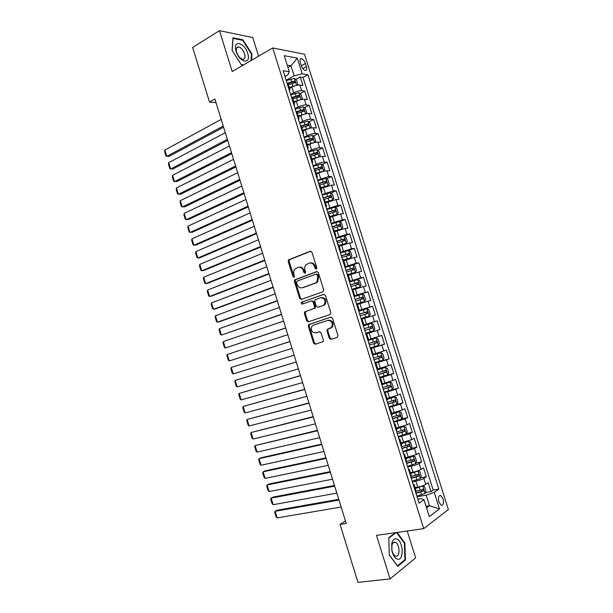 <?xml version="1.0" encoding="UTF-8"?>
<svg xmlns="http://www.w3.org/2000/svg" width="613" height="613" viewBox="0 0 613 613"><rect width="100%" height="100%" fill="white"/><g stroke="black" fill="none" stroke-linecap="round" stroke-linejoin="round"><path stroke-width="0.92" d="M316.254 269.069L316.783 267.728L311.933 252.219L310.27 251.23L288.531 259.858L288.21 261.475L292.937 276.678L294.37 277.176L293.964 274.095C293.42 272.095 293.75 270.394 294.937 268.992L298.056 267.398C300.431 266.801 302.178 267.858 303.282 270.578L303.902 272.563L305.052 273.26L305.573 271.934L304.952 269.95C304.416 267.95 304.738 266.241 305.933 264.816L309.136 263.169C311.557 262.556 313.335 263.621 314.454 266.364L315.082 268.371L316.254 269.069M443.023 498.859L440.709 495.503C438.563 495.404 437.958 497.541 438.885 501.924L441.199 505.288C443.352 505.38 443.965 503.235 443.023 498.859M329.281 338.292L330.966 339.372L337.204 337.426L337.985 335.564L332.56 318.193L330.859 317.136L308.554 324.675L308.316 326.154L313.611 343.188L315.258 344.261L323.158 341.579L323.365 340.138L321.074 332.79L319.411 331.717L315.772 332.89C311.756 332.537 310.492 330.277 311.979 326.101L313.358 325.143L327.717 320.43C331.779 320.714 333.097 322.974 331.656 327.212L327.196 329.442L326.974 330.905L329.281 338.292L330.093 338.039L331.687 339.142M258.586 56.174L252.755 37.554L219.485 30.65L232.204 71.537L272.716 47.952L423.706 528.644L376.497 535.371L390.044 578.933L357.954 582.35L340.054 524.437L346.23 523.471L214.872 98.977L209.508 102.019L216.014 102.662M219.485 30.65L192.651 47.469L209.508 102.019M322.936 291.765L323.702 289.865L318.3 272.593L316.63 271.582L294.707 279.873L294.416 281.444L299.68 298.378L301.305 299.405L322.936 291.765M325.419 295.359L330.836 312.684L330.062 314.561L308.27 321.802L306.638 320.752L304.377 313.481L304.63 311.971L314.323 308.308L314.576 306.799L313.059 301.933L311.404 300.899L302.362 304.056C301.305 303.971 300.983 303.374 301.404 302.27L323.733 294.324L325.419 295.359M425.384 492.584L431.008 491.626L428.196 482.707L425.759 484.362L423.882 478.393C421.92 479.542 419.231 480.462 415.829 481.159L412.373 481.78M420.641 477.795L426.319 476.761L423.514 467.857L421.054 469.435L419.177 463.474C417.2 464.57 414.518 465.489 411.124 466.209L407.691 466.876M415.898 463.037L421.644 461.926L418.84 453.03L416.365 454.532L414.488 448.578L403.009 451.996M411.162 448.31L416.97 447.115L414.173 438.241L411.675 439.659L409.806 433.72L398.343 437.146M406.427 433.621L412.311 432.326L409.515 423.468L406.994 424.809L405.132 418.878L393.684 422.319M401.691 418.955L407.66 417.568L404.871 408.733L402.327 409.99L400.465 404.074L389.033 407.522M396.81 404.358L403.017 402.841L400.235 394.013L397.668 395.201L395.806 389.293L384.389 392.757M390.833 390.075L398.381 388.136L395.6 379.332L393.017 380.435L391.155 374.535L379.754 378.014M381.225 376.826L393.753 373.463L390.979 364.666L388.366 365.7L386.512 359.808L375.133 363.294M374.972 362.796L389.132 358.812L386.366 350.038L383.73 350.988L381.884 345.111L370.513 348.605M370.428 348.337L384.52 344.192L381.761 335.426L379.11 336.299L377.256 330.438L365.907 333.947M365.892 333.901L379.922 329.595L377.164 320.852L363.172 325.25M363.141 325.166L374.489 321.641L372.643 315.787L375.325 315.028L372.574 306.293L358.643 310.86M358.551 310.546L369.877 307.013L368.038 301.167L370.742 300.485L367.992 291.765L354.13 296.485M353.962 295.949L365.279 292.409L363.44 286.577L366.168 285.964L363.425 277.268L352.636 281.083M349.379 281.382L360.682 277.835L358.85 272.011L361.593 271.475L358.858 262.793L351.962 265.322M344.812 266.847L356.099 263.284L354.268 257.468L357.034 257.008L354.306 248.342L348.521 250.541M340.253 252.334L351.517 248.755L349.694 242.955L352.483 242.572L349.755 233.921L344.146 236.128M335.694 237.844L346.95 234.258L345.127 228.465L347.939 228.159L345.219 219.523L339.732 221.753M331.15 223.385L342.391 219.791L340.567 214.006L343.403 213.776L340.682 205.156L335.319 207.409M326.614 208.956L337.84 205.34L336.024 199.57L338.874 199.417L336.162 190.812L330.905 193.087M322.086 194.543L333.296 190.927L331.48 185.164L334.353 185.08L331.648 176.49L326.491 178.797M317.565 180.161L328.76 176.529L326.951 170.782L329.848 170.774L327.143 162.2L322.086 164.529M313.051 165.809L316.178 164.361C319.304 163.012 321.994 162.276 324.231 162.161L322.423 156.422L325.342 156.491L322.645 147.932L317.68 150.285M308.546 151.48L311.657 149.993C314.776 148.614 317.457 147.886 319.718 147.825L317.909 142.093L320.844 142.231L318.155 133.695L313.281 136.071M304.056 137.174L307.144 135.657C310.247 134.247 312.936 133.527 315.205 133.511L313.404 127.788L316.362 128.002L313.672 119.474L308.891 121.88M299.565 122.899L302.646 121.343C305.734 119.903 308.423 119.19 310.699 119.221L308.906 113.512L311.879 113.796L309.197 105.283L304.492 107.712M295.083 108.647L298.148 107.053C301.228 105.582 303.918 104.884 306.209 104.953L304.416 99.26L307.412 99.62L304.73 91.122L301.719 90.716C299.412 90.601 296.73 91.291 293.665 92.793L290.616 94.417M300.109 93.567L304.73 91.122M425.759 484.362C423.805 485.534 421.123 486.461 417.706 487.143L415.07 487.611M421.054 469.435C419.085 470.554 416.403 471.474 413.001 472.186L410.373 472.684M416.365 454.532L405.691 457.781M411.675 439.659L401.017 442.908M406.994 424.809L396.35 428.066M402.327 409.99L391.692 413.254M397.668 395.201L387.041 398.458M393.017 380.435L382.397 383.7M388.366 365.7L377.769 368.965M383.73 350.988L373.141 354.253M379.11 336.299L368.528 339.571M372.643 315.787L362.084 319.066M368.038 301.167L357.486 304.446M363.44 286.577L352.896 289.857M358.85 272.011L348.322 275.291M354.268 257.468L343.747 260.755M349.694 242.955L339.188 246.242M345.127 228.465L334.637 231.76M340.567 214.006L330.085 217.301M336.024 199.57L325.549 202.865M331.48 185.164L321.02 188.459M326.951 170.782C324.714 170.92 322.024 171.655 318.89 172.996L316.5 174.084M322.423 156.422C320.178 156.522 317.488 157.25 314.369 158.614L311.986 159.725M317.909 142.093C315.649 142.139 312.959 142.86 309.849 144.254L307.481 145.396M313.404 127.788C311.128 127.795 308.446 128.5 305.343 129.925L302.991 131.098M308.906 113.512C306.615 113.466 303.933 114.171 300.845 115.619L298.5 116.822M304.416 99.26C302.117 99.168 299.428 99.865 296.355 101.344L294.018 102.57M300.316 62.58L301.305 65.698C302.286 68.357 303.581 69.966 305.197 70.526C306.692 70.564 307.09 69.254 306.4 66.602L305.42 63.507C304.439 60.84 303.136 59.223 301.504 58.664C300.025 58.626 299.634 59.928 300.316 62.58M272.716 47.952L304.485 54.22L448.364 509.526L423.706 528.644M431.008 491.626L433.207 490.078L438.839 489.113L307.971 74.74L302.209 73.798L294.125 75.851L286.148 80.219M438.839 489.113L434.257 492.377L439.475 508.92L429.315 516.629L423.989 499.702L419.1 503.189L283.152 70.694L289.298 71.69L284.256 55.683L297.267 58.128L302.209 73.798M433.207 490.078L303.029 77.414L300.27 76.985L302.945 85.46L299.933 85.031C297.619 84.893 294.93 85.582 291.872 87.092L289.543 88.341M289.436 90.678L289.934 89.575L288.915 89M289.934 89.575L288.11 83.782L287.083 83.192M306.209 104.953L309.197 105.283M310.699 119.221L313.672 119.474M315.205 133.511L318.155 133.695M319.718 147.825L322.645 147.932M324.231 162.161L327.143 162.2M328.76 176.529L331.648 176.49M333.296 190.927L336.162 190.812M337.84 205.34L340.682 205.156M342.391 219.791L345.219 219.523M346.95 234.258L349.755 233.921M351.517 248.755L354.306 248.342M356.099 263.284L358.858 262.793M360.682 277.835L363.425 277.268M365.279 292.409L367.992 291.765M369.877 307.013L372.574 306.293M374.489 321.641L377.164 320.852M379.922 329.595L377.256 330.438M384.52 344.192L381.884 345.111M389.132 358.812L386.512 359.808M393.753 373.463L391.155 374.535M398.381 388.136L395.806 389.293M403.017 402.841L400.465 404.074M407.66 417.568L405.132 418.878M412.311 432.326L409.806 433.72M416.97 447.115L414.488 448.578M421.644 461.926L419.177 463.474M426.319 476.761L423.882 478.393M426.058 506.277L429.498 505.725L426.181 495.181L417.07 496.714M294.125 75.851L290.976 65.859L287.259 65.216M287.987 67.53L290.976 65.859L297.267 58.128M284.991 76.533L287.98 74.886L289.298 71.69M390.044 578.933L415.645 557.845L407.231 530.988M345.441 520.943L340.054 524.437M426.564 507.886L429.498 505.725L439.475 508.92M417.851 499.22L421.277 498.645L423.989 499.702M295.727 79.452L300.27 76.985M303.029 77.414L307.971 74.74M293.481 103.551L294.493 104.072L292.669 98.272L291.658 97.728M298.064 118.125L299.06 118.6L297.228 112.784L296.232 112.294L301.765 110.394L302.776 111.229M294.493 104.072L293.979 105.129M302.653 132.73L303.634 133.151L301.803 127.328L300.814 126.883M299.06 118.6L298.531 119.604M307.251 147.358L308.216 147.733L306.385 141.902L305.412 141.503M303.634 133.151L303.09 134.101M311.856 162.008L312.806 162.338L310.975 156.491L310.017 156.146M308.216 147.733L307.657 148.63M316.477 176.69L317.411 176.973L315.572 171.119L314.63 170.82M312.806 162.338L312.232 163.188M321.097 191.402L322.017 191.631L320.178 185.77L319.25 185.517M317.411 176.973L316.814 177.77M325.733 206.137L326.637 206.32L324.79 200.443L323.879 200.244M322.017 191.631L321.404 192.375M330.369 220.902L331.265 221.04L329.411 215.148L328.514 214.994M326.637 206.32L326.009 207.01M335.02 235.699L335.901 235.783L334.039 229.883L333.158 229.775M331.265 221.04L330.614 221.676M339.679 250.518L340.537 250.548L338.683 244.641L337.817 244.587M335.901 235.783L335.234 236.365M344.345 265.36L345.196 265.345L343.334 259.422L342.475 259.422M340.537 250.548L339.855 251.077M349.019 280.241L349.854 280.172L347.985 274.233L347.15 274.287M345.196 265.345L344.491 265.82M353.709 295.144L354.521 295.022L352.651 289.075L351.831 289.175M349.854 280.172L349.134 280.593M358.398 310.071L359.203 309.902L357.325 303.948L356.521 304.094M354.521 295.022L353.785 295.389M363.103 325.028L363.884 324.806L362.007 318.844L361.218 319.044M359.203 309.902L358.444 310.216M365.923 333.993L366.704 333.763L365.93 334.016M363.884 324.806L363.118 325.074M370.604 348.897L371.401 348.72L370.643 349.019M367.815 340.016L368.582 339.74L366.704 333.763M375.294 363.815L376.114 363.701L375.371 364.053M372.528 355.027L373.286 354.705L371.401 348.72M379.991 378.773L380.834 378.704L380.098 379.11M377.263 370.076L377.999 369.7L376.114 363.701M384.703 393.753L385.554 393.738L384.841 394.197M381.999 385.14L382.719 384.719L380.834 378.704M389.424 408.756L390.297 408.802L389.592 409.315M386.742 400.243L387.454 399.76L385.554 393.738M394.144 423.798L395.04 423.897L394.358 424.457M391.5 415.369L392.19 414.84L390.297 408.802M398.879 438.862L399.791 439.015L399.124 439.628M396.259 430.525L396.94 429.943L395.04 423.897M403.63 453.957L404.557 454.164L403.906 454.831M401.032 445.712L401.699 445.069L399.791 439.015M408.381 469.075L409.323 469.343L408.687 470.064M405.814 460.922L406.465 460.233L404.557 454.164M413.139 484.224L414.104 484.546L413.484 485.32M410.61 476.163L411.239 475.42L409.323 469.343M415.407 491.434L416.02 490.638L414.104 484.546M426.181 495.181L434.257 492.377M251.591 60.25L251.951 53.959L242.955 39.814L232.955 37.814L232.066 50.35L241.361 64.763L243.307 65.078M395.515 532.659L388.795 537.624L389.278 555.049L397.745 566.32L405.469 560.052L404.856 542.98L397.101 532.436M242.258 40.243L242.955 39.814M251.422 54.273L251.951 53.959M404.411 560.175L405.469 560.052M404.266 543.057L404.856 542.98M316.515 268.915L315.289 266.218C314.254 263.613 312.569 262.525 310.239 262.946M299.129 267.176C301.427 266.747 303.098 267.827 304.132 270.433L305.32 273.091M310.921 251.192L289.39 259.728L289.068 261.337L294.347 277.199M317.197 271.528L295.558 279.712L295.267 281.283L300.523 298.194L301.688 299.267M317.097 274.831L315.933 274.118L297.06 281.106L296.546 282.417L297.198 284.501C298.286 287.206 300.025 288.279 302.408 287.727L315.335 283.03L316.875 281.965L317.764 276.946L317.097 274.831L317.932 274.678L316.185 274.072M317.932 274.678L318.591 276.792L317.703 281.796L316.17 282.869L303.251 287.558M311.634 300.853L313.894 301.742L315.404 306.6L315.159 308.109L305.948 311.435L305.213 313.274L307.473 320.538L308.776 321.633M324.2 294.271L302.577 301.849L302.837 303.895M322.997 305.527L324.392 304.546C325.94 300.247 324.668 297.972 320.561 297.703L314.998 299.818L314.745 301.351L316.262 306.216L317.925 307.259L323.825 305.328L325.212 304.347C326.767 300.056 325.488 297.78 321.388 297.52M318.561 307.105L317.925 307.259M323.825 305.328L318.752 307.059M328.537 320.208C332.598 320.492 333.909 322.744 332.468 326.974L328.009 329.204L327.794 330.668L330.093 338.039M316.423 332.698L315.772 332.89M319.649 331.671L316.592 332.652M331.189 317.074L309.381 324.453L309.151 325.932L314.438 342.935L315.994 344.031M296.792 85.291L297.818 84.303L296.485 80.05L294.363 78.38L286.279 80.617M223.247 126.04L166.797 156.361L164.866 150.055L221.186 119.397M296.11 85.46L289.267 87.452M164.866 150.055L164.636 151.664L165.977 156.07L169.042 156.399L223.592 127.167M291.688 87.192L289.436 87.996M288.416 84.747L294.976 82.77L294.462 81.062L287.328 83.238M288.018 83.613L292.784 81.973L293.819 82.77M247.69 53.354C244.457 41.983 232.227 39.516 236.097 51.254C239.522 62.924 251.606 64.855 247.69 53.354M244.595 53.791C243.146 49.914 241.131 47.615 238.557 46.902C236.38 46.956 235.744 48.779 236.649 52.366C238.112 56.25 240.12 58.549 242.679 59.262C244.871 59.208 245.514 57.384 244.595 53.791M232.166 50.511L233.024 38.397L242.71 40.328L251.437 54.036L251.062 60.564M243.614 64.894L241.193 64.503M396.619 538.942C394.343 538.36 392.741 539.8 391.814 543.264L391.807 550.328C392.864 555.087 394.68 557.999 397.255 559.064C404.243 561.6 403.492 540.743 396.619 538.942M395.201 542.298C393.638 541.907 392.542 542.896 391.914 545.264L391.906 550.091C392.573 553.148 393.73 555.11 395.393 555.968L395.623 556.052C400.304 557.807 400.013 543.938 395.377 542.359L395.201 542.298M396.511 532.521L404.373 543.195L404.955 559.738L397.469 565.799L389.27 554.895M388.811 538.015L396.167 532.567M301.19 99.582L302.286 98.471L300.945 94.218L298.837 92.586L290.746 94.839M227.362 139.335L170.652 168.996L168.721 162.675L225.3 132.684M300.776 99.681L293.742 101.681M168.721 162.675L168.483 164.269L169.832 168.682L172.889 168.996L227.684 140.4M296.454 101.291L293.903 102.202M292.891 98.977L299.458 96.992L298.952 95.283L291.596 97.544M292.263 97.888L297.221 96.18L298.293 96.992M305.603 113.895L306.753 112.669L305.412 108.409L303.32 106.815L295.221 109.083M231.484 152.66L174.513 181.647L172.582 175.318L229.423 145.994M305.443 113.934L298.224 115.941M172.582 175.318L172.337 176.889L173.686 181.31L176.743 181.609L231.791 153.656M301.328 115.39L298.378 116.432M297.374 113.236L303.941 111.244L303.45 109.528L296.071 111.788M309.979 128.247L311.235 126.899L309.894 122.631L307.803 121.067L299.711 123.351M235.607 166L178.383 194.329L176.452 187.984L233.545 159.326M310.055 128.209L302.715 130.232M176.452 187.984L176.192 189.524L177.548 193.953L180.597 194.244L235.898 166.928M306.416 129.435L302.86 130.684M301.864 127.512L308.439 125.519L307.964 123.803L300.562 126.063M300.707 126.531L306.27 124.646L307.266 125.496M314.224 142.66L315.726 141.151L314.377 136.868L312.301 135.35L304.201 137.649M239.744 179.364L182.26 207.018L180.322 200.673L237.675 172.682M311.726 143.465L307.343 144.967M314.553 142.5L307.213 144.545M180.322 200.673L180.053 202.183L181.41 206.619L184.467 206.903L240.012 180.23M306.347 141.825L312.936 139.825L312.477 138.101L305.059 140.369M305.19 140.798L310.783 138.921L311.764 139.795M318.415 157.127L320.224 155.426L318.875 151.143L316.806 149.656L308.707 151.97M243.89 192.75L186.145 219.738L184.199 213.378L241.813 186.053M316.768 157.641L311.841 159.265M319.066 156.821L311.718 158.882M184.199 213.378L183.931 214.864L185.287 219.308L188.337 219.577L244.135 193.555M310.63 156.231L317.45 154.154L316.998 152.422L309.557 154.698M309.688 155.097L315.304 153.227L316.27 154.116M322.507 171.648L324.729 169.724L323.373 165.433L321.373 164.023L313.212 166.322M248.035 206.16L190.03 232.473L188.084 226.105L245.959 199.455M321.702 171.908L316.346 173.602M323.58 171.165L316.239 173.241M188.084 226.105L187.808 227.569L189.164 232.02L192.214 232.273L248.265 206.895M314.615 170.774L321.971 168.506L321.534 166.774L314.071 169.05M314.185 169.418L319.833 167.556L320.783 168.46M320.86 187.953L328.108 185.54L329.242 184.053L327.886 179.755L325.84 178.345L317.733 180.697M252.196 219.6L193.923 245.231L191.976 238.848L250.112 212.88M328.108 185.54L320.76 187.632M191.976 238.848L191.685 240.288L193.049 244.748L193.923 245.231L196.099 244.993L252.403 220.259M319.135 185.157L326.499 182.889L326.07 181.149L318.591 183.433M318.699 183.762L324.369 181.908L325.304 182.835M325.388 202.344L332.637 199.938L333.763 198.413L332.407 194.099L330.369 192.735L322.262 195.095M256.357 233.055L197.823 258.004L195.876 251.614L254.272 226.32M332.637 199.938L325.296 202.045M195.876 251.614L195.578 253.031L196.942 257.491L197.823 258.004L199.991 257.728L256.541 233.653M323.664 199.562L331.035 197.294L330.622 195.555L323.12 197.838M323.212 198.137L328.737 196.313L329.832 197.24M329.917 216.749L337.181 214.358L338.292 212.788L336.935 208.474L334.913 207.14L326.798 209.523M260.533 246.533L201.731 270.8L199.777 264.402L258.441 239.79M337.181 214.358L329.832 216.489M199.777 264.402L199.47 265.789L200.834 270.264L201.731 270.8L203.884 270.486L260.694 247.062M328.2 213.998L335.579 211.723L335.173 209.983L327.656 212.267M327.74 212.535L333.464 210.696L334.369 211.661M334.453 231.185L341.732 228.81L342.828 227.193L341.464 222.871L339.456 221.577L331.334 223.975M264.709 260.035L205.646 283.62L203.685 277.206L262.617 253.276M341.732 228.81L334.384 230.955M203.685 277.206L203.37 278.578L204.742 283.053L205.646 283.62L207.792 283.26L264.854 260.494M332.744 228.465L340.131 226.182L339.74 224.435L332.2 226.726M332.277 226.963L338.031 225.132L338.912 226.12M338.997 245.644L346.291 243.284L347.379 241.629L346.008 237.292L344.008 236.043L335.886 238.457M268.892 273.559L209.562 296.454L207.608 290.033L266.801 266.793M346.291 243.284L338.935 245.453M207.608 290.033L207.278 291.374L208.65 295.864L209.562 296.454L211.7 296.056L269.015 273.95M337.303 242.947L344.69 240.664L344.314 238.917L336.752 241.208M336.821 241.415L342.598 239.591L343.464 240.602M343.556 260.134L350.858 257.789L351.931 256.088L350.559 251.744L348.575 250.533L340.445 252.962M273.084 287.099L213.493 309.32L211.523 302.883L270.984 280.325M350.858 257.789L343.502 259.973M211.523 302.883L211.194 304.201L212.565 308.691L213.493 309.32L215.615 308.875L273.183 287.436M341.862 257.46L349.257 255.177L348.889 253.422L341.318 255.721M341.372 255.889L347.173 254.073L348.023 255.115M348.115 274.647L355.433 272.318L356.49 270.571L355.126 266.226L353.142 265.046L345.019 267.49M277.283 300.669L217.423 322.193L215.454 315.756L275.183 293.888M355.433 272.318L348.077 274.524M215.454 315.756L215.117 317.044L216.489 321.541L217.423 322.193L219.531 321.718L277.367 300.937M346.437 272.003L353.831 269.712L353.479 267.958L345.885 270.256M345.931 270.394L351.755 268.586L352.59 269.659M352.69 289.19L360.015 286.869L361.065 285.083L359.693 280.723L357.724 279.589L349.594 282.049M281.49 314.262L221.362 335.096L219.393 328.645L279.382 307.465M360.015 286.869L352.659 289.098M219.393 328.645L219.04 329.909L220.419 334.414L221.362 335.096L281.551 314.461M351.011 286.57L358.421 284.279L358.076 282.516L350.46 284.823M350.498 284.93L356.345 283.129L357.164 284.233M356.49 304.002L364.605 301.45L365.639 299.619L364.268 295.251L362.306 294.156L354.176 296.638M285.704 327.878L225.308 348.015L223.331 341.556L283.597 321.074M364.605 301.45L356.475 303.941M223.331 341.556L222.979 342.797L224.358 347.31L225.308 348.015L285.742 328.009M355.601 301.167L363.011 298.868L362.681 297.106L355.05 299.412M355.073 299.481L360.95 297.688L361.747 298.837M361.08 318.591L369.202 316.063L370.229 314.185L368.85 309.81L366.903 308.753L358.774 311.251M289.926 341.518L229.254 360.957L227.277 354.49L287.811 334.698M369.202 316.063L361.072 318.568M227.277 354.49L226.917 355.701L228.297 360.222L229.254 360.957L289.941 341.579M360.199 315.787L367.616 313.488L367.294 311.718L359.647 314.032M359.655 314.071L365.555 312.285L366.336 313.481M365.677 333.219L373.815 330.698L374.827 328.775L373.447 324.392L371.509 323.373L363.371 325.886M294.148 355.18L233.216 373.922L231.231 367.44L292.033 348.353M364.796 330.43L372.229 328.131L371.915 326.361L364.245 328.675L370.168 326.905L370.911 328.208M233.216 373.922L232.243 373.156L230.863 368.628L231.231 367.44M370.29 347.893L378.428 345.357L379.432 343.387L378.045 339.004L376.121 338.024L367.984 340.552M376.121 338.024L367.976 340.529M296.255 361.976L235.193 380.412L296.271 362.022M298.385 368.873L237.177 386.91L236.197 386.113L234.817 381.577L235.193 380.412L237.177 386.91M369.409 345.104L376.842 342.805L376.543 341.027L368.857 343.341M376.543 341.027L374.796 341.548L375.01 343.349L369.401 345.073M374.911 362.605L383.056 360.046L384.044 358.03L382.658 353.64L380.742 352.697L372.597 355.249M380.742 352.697L372.581 355.188M300.47 375.608L239.162 393.408L300.508 375.723M302.63 382.581L241.147 399.914L240.158 399.086L238.771 394.542L239.162 393.408L241.147 399.914M374.03 359.808L381.47 357.502L381.179 355.716L373.478 358.038M379.432 356.222L379.631 358.023L374.014 359.739M379.539 377.332L387.692 374.765L388.665 372.704L387.278 368.298L385.37 367.402L377.968 369.739M385.37 367.402L377.983 369.639M304.699 389.255L243.139 406.419L304.753 389.439M306.875 396.312L245.123 412.94L244.127 412.082L242.74 407.53L243.139 406.419L245.123 412.94M378.665 374.535L386.106 372.229L385.822 370.436L378.106 372.765M384.144 370.934L384.251 372.727L378.627 374.436M384.182 392.098L392.335 389.508L393.293 387.401L391.906 382.987L390.014 382.129L382.642 384.474M390.014 382.129L382.604 384.351M308.929 402.933L247.116 419.461L309.006 403.185M311.136 410.066L249.108 425.981L248.104 425.1L246.71 420.541L247.116 419.461L249.108 425.981M383.301 389.286L390.757 386.979L390.473 385.186L382.742 387.516M388.849 385.677L388.887 387.462L383.255 389.155M388.834 406.879L396.986 404.274L397.929 402.12L396.534 397.707L394.657 396.887L387.293 399.255M394.657 396.887L387.24 399.094M313.166 416.633L251.1 432.517L313.266 416.955M315.396 423.844L253.1 439.054L252.081 438.142L250.686 433.575L251.1 432.517L253.1 439.054M387.945 404.067L395.408 401.76L395.14 399.96L387.385 402.297M393.546 400.45L393.538 402.22L387.891 403.898M393.485 421.698L401.645 419.07L402.58 416.878L401.178 412.449L399.308 411.668L391.945 414.059M399.308 411.668L391.883 413.859M317.411 430.349L255.092 445.597L317.534 430.747M319.672 437.651L257.092 452.141L256.065 451.199L254.671 446.624L255.092 445.597L257.092 452.141M392.604 418.878L400.067 416.564L399.806 414.756L392.044 417.101M398.251 415.246L398.189 417.001L392.535 418.679M398.151 436.54L406.312 433.897L407.231 431.652L405.837 427.215L403.975 426.479L396.603 428.885M403.975 426.479L396.534 428.656M321.664 444.096L261.092 457.773L259.092 458.693L321.81 444.563M323.948 451.475L261.1 465.252L260.058 464.279L258.663 459.696L259.092 458.693L261.1 465.252M397.262 433.713L404.741 431.399L404.488 429.59L396.703 431.935M402.948 430.081L402.848 431.813L397.193 433.475M402.825 451.406L410.986 448.747L411.898 446.456L410.495 442.011L408.649 441.314L401.277 443.743M408.649 441.314L401.193 443.483M325.924 457.865L265.084 470.853L263.1 471.818L326.093 458.401M328.239 465.328L265.107 478.385L264.057 477.381L262.663 472.792L263.1 471.818L265.107 478.385M401.936 448.578L409.415 446.256L409.17 444.44L401.377 446.793M407.66 444.938L407.522 446.655L401.852 448.31M407.507 466.301L415.675 463.627L416.564 461.29L415.162 456.838L413.331 456.179L405.959 458.624M413.331 456.179L405.867 458.332M330.192 471.658L269.084 483.956L267.115 484.96L330.384 472.263M332.53 479.205L269.122 491.542L268.065 490.507L266.663 485.91L267.115 484.96L269.122 491.542M406.618 463.466L414.104 461.145L413.867 459.329L406.059 461.681M412.373 459.827L412.197 461.52L406.519 463.167M412.197 481.228L420.365 478.531L421.246 476.148L419.844 471.688L418.02 471.075L410.641 473.535M418.02 471.075L410.541 473.205M334.468 485.473L273.091 497.074L271.13 498.124L334.675 486.147M336.828 493.097L273.145 504.714L272.08 503.648L270.67 499.051L271.13 498.124L273.145 504.714M411.308 478.385L418.802 476.063L418.572 474.232L410.741 476.6M417.093 474.746L416.886 476.416L411.2 478.048M416.901 496.178L425.07 493.465L425.935 491.036L424.525 486.569L422.717 485.994L415.338 488.477M422.717 485.994L421.438 486.224M420.771 486.423L415.223 488.109M338.751 499.311L277.107 510.215L275.16 511.311L338.981 500.055M341.135 507.02L277.176 517.908L276.095 516.82L274.693 512.207L275.16 511.311L277.176 517.908M416.005 493.335L423.506 491.005L423.284 489.174L415.438 491.542M421.813 489.687L421.583 491.335L415.89 492.959M417.706 487.143L415.829 481.159M413.001 472.186L411.124 466.209M408.312 457.26L406.434 451.298M403.622 442.356L401.745 436.402M398.94 427.483L397.071 421.545M394.274 412.633L392.404 406.703M389.607 397.814L387.745 391.899M384.956 383.025L383.102 377.118M380.313 368.26L378.459 362.36M375.677 353.525L373.823 347.632M371.049 338.813L369.202 332.936M366.428 324.131L364.589 318.262M361.823 309.473L359.977 303.619M357.218 294.838L355.379 288.999M352.628 280.241L350.789 274.402M348.038 265.659L346.207 259.835M343.464 251.108L341.633 245.3M338.897 236.587L337.066 230.787M334.33 222.09L332.514 216.297M329.779 207.615L327.963 201.838M325.235 193.172L323.426 187.402M320.706 178.758L318.89 172.996M316.178 164.361L314.369 158.614M311.657 149.993L309.849 144.254M307.144 135.657L305.343 129.925M302.646 121.343L300.845 115.619M298.148 107.053L296.355 101.344M293.665 92.793L291.872 87.092M301.719 90.716L299.933 85.031M301.328 65.767L305.42 63.507M302.768 68.595L306.4 66.602M315.289 266.218L314.454 266.364M304.753 272.417L303.902 272.563M304.132 270.433L303.282 270.578M293.788 276.524L292.937 276.678M289.068 261.337L288.21 261.475M289.788 259.46L288.93 259.59M310.768 251.161L310.27 251.23M315.917 268.226L315.082 268.371M300.523 298.194L299.68 298.378M295.267 281.283L294.416 281.444M295.995 279.421L295.144 279.574M317.013 271.513L316.63 271.582M316.17 282.869L315.335 283.03M318.591 276.792L317.764 276.946M307.473 320.538L306.638 320.752M305.213 313.274L304.377 313.481M305.948 311.435L305.113 311.634M314.653 308.462L313.825 308.661M315.404 306.6L314.576 306.799M313.894 301.742L313.059 301.933M302.577 301.849L301.734 302.04M327.794 330.668L326.974 330.905M328.56 328.813L327.74 329.051M330.982 328.039L330.169 328.269M314.438 342.935L313.611 343.188M309.151 325.932L308.316 326.154M309.887 324.101L309.059 324.323M296.592 85.337L294.416 78.426M291.55 81.721L290.7 79.016M292.937 86.127L292.087 83.429M292.753 81.981L294.439 81.062M301.09 99.605L298.891 92.624M296.033 95.957L295.182 93.245M297.42 100.371L296.569 97.666M297.221 96.18L298.914 95.283M305.588 113.895L303.374 106.854M300.516 110.217L299.665 107.505M301.91 114.639L301.06 111.926M301.696 110.409L303.404 109.535M310.086 128.171L307.856 121.106M305.013 124.5L304.155 121.788M306.408 128.937L305.55 126.217M306.186 124.661L307.895 123.803M314.584 142.469L312.354 135.389M309.519 138.814L308.661 136.094M310.914 143.258L310.055 140.53M310.676 138.944L312.4 138.101M319.089 156.782L316.86 149.695M314.025 153.15L313.174 150.423M315.427 157.602L314.569 154.874M315.182 153.25L316.906 152.43M323.61 171.127L321.373 164.023M318.545 167.518L317.687 164.782M319.948 171.977L319.089 169.242M319.687 167.579L321.427 166.782M328.131 185.501L325.894 178.383M323.074 181.908L322.216 179.172M324.484 186.375L323.618 183.632M324.208 181.931L325.955 181.157M332.667 199.899L330.422 192.766M327.61 196.321L326.752 193.585M329.02 200.796L328.154 198.053M328.737 196.313L330.491 195.562M337.211 214.32L334.959 207.179M332.154 210.765L331.288 208.022M333.564 215.247L332.698 212.504M333.273 210.726L335.027 209.991M341.755 228.764L339.502 221.615M336.706 225.232L335.84 222.481M338.123 229.722L337.257 226.971M337.809 225.163L339.579 224.442M346.314 243.238L344.062 236.074M341.272 239.729L340.399 236.97M342.682 244.227L341.816 241.468M342.361 239.622L344.138 238.924M350.881 257.744L348.621 250.564M345.839 254.249L344.966 251.491M347.257 258.755L346.383 255.996M346.92 254.111L348.713 253.437M355.456 272.272L353.195 265.077M350.414 268.8L349.548 266.034M351.839 273.314L350.965 270.548M351.494 268.624L353.287 267.973M360.038 286.823L357.77 279.62M355.004 283.375L354.13 280.601M356.421 287.895L355.555 285.122M356.069 283.16L357.869 282.532M364.635 301.404L362.36 294.186M359.593 297.972L358.72 295.198M361.019 302.508L360.145 299.726M360.651 297.726L362.459 297.121M369.233 316.017L366.957 308.776M364.199 312.607L363.325 309.826M365.624 317.143L364.75 314.362M365.241 312.324L367.064 311.733M373.838 330.645L371.555 323.403M368.811 327.258L367.93 324.469M370.237 331.809L369.363 329.02M369.846 326.944L371.67 326.377M378.459 345.311L376.167 338.047M373.432 341.939L372.551 339.15M374.865 346.498L373.984 343.701M375.01 343.349L376.842 342.805M383.079 359.992L380.788 352.72M378.052 356.651L377.179 353.854M379.493 361.21L378.612 358.413M379.631 358.023L381.47 357.502M387.715 374.712L385.424 367.425M382.696 371.386L381.815 368.582M384.129 375.961L383.248 373.156M384.251 372.727L386.106 372.229M392.358 389.454L390.06 382.152M387.339 386.144L386.458 383.34M388.78 390.726L387.899 387.922M388.887 387.462L390.757 386.979M397.009 404.22L394.703 396.91M391.991 400.933L391.109 398.121M393.439 405.522L392.55 402.71M393.538 402.22L395.408 401.76M401.668 419.016L399.362 411.691M396.649 415.752L395.768 412.932M398.098 420.349L397.216 417.53M398.189 417.001L400.067 416.564M406.335 433.835L404.021 426.495M401.323 430.594L400.435 427.774M402.772 435.207L401.883 432.38M402.848 431.813L404.741 431.399M411.009 448.693L408.695 441.337M406.005 445.467L405.116 442.64M407.453 450.088L406.565 447.252M407.522 446.655L409.415 446.256M415.698 463.566L413.377 456.202M410.687 460.371L409.798 457.536M412.143 464.991L411.254 462.156M412.197 461.52L414.104 461.145M420.388 478.469L418.066 471.09M415.384 475.297L414.495 472.454M416.848 479.925L415.951 477.09M416.886 476.416L418.802 476.063M425.093 493.404L422.763 486.009M420.089 490.247L419.2 487.404M421.552 494.89L420.656 492.047M421.583 491.335L423.506 491.005M439.314 495.733L440.709 495.503M300.155 59.415L301.504 58.664M289.39 259.728L288.531 259.858M295.558 279.712L294.707 279.873M317.703 281.796L316.875 281.965M305.466 311.772L304.63 311.971M315.159 308.109L314.323 308.308M302.247 302.079L301.404 302.27M325.212 304.347L324.392 304.546M328.009 329.204L327.196 329.442M332.468 326.974L331.656 327.212M309.381 324.453L308.554 324.675M292.784 81.973L294.462 81.062M236.488 48.143L238.557 46.902M391.914 545.264L391.814 543.264M393.316 542.635L395.377 542.359M297.274 96.172L298.952 95.283M301.765 110.394L303.45 109.528M306.27 124.646L307.964 123.803M310.783 138.921L312.477 138.101M315.304 153.227L316.998 152.422M319.833 167.556L321.534 166.774M324.369 181.908L326.07 181.149M328.913 196.29L330.622 195.555M333.464 210.696L335.173 209.983M338.024 225.132L339.74 224.435M342.598 239.591L344.307 238.917M347.173 254.073L348.889 253.422M351.755 268.586L353.479 267.958M356.345 283.122L358.076 282.516M360.95 297.688L362.681 297.106M365.555 312.285L367.294 311.718M370.168 326.898L371.915 326.361M379.577 356.176L381.179 355.716M384.795 370.719L385.822 370.436M389.684 385.393L390.473 385.186M394.473 400.12L395.14 399.96M399.224 414.894L399.806 414.756M403.959 429.705L404.488 429.59M408.687 444.548L409.17 444.44M413.407 459.413L413.867 459.329M418.135 474.316L418.572 474.232M422.87 489.243L423.284 489.174"/></g></svg>
